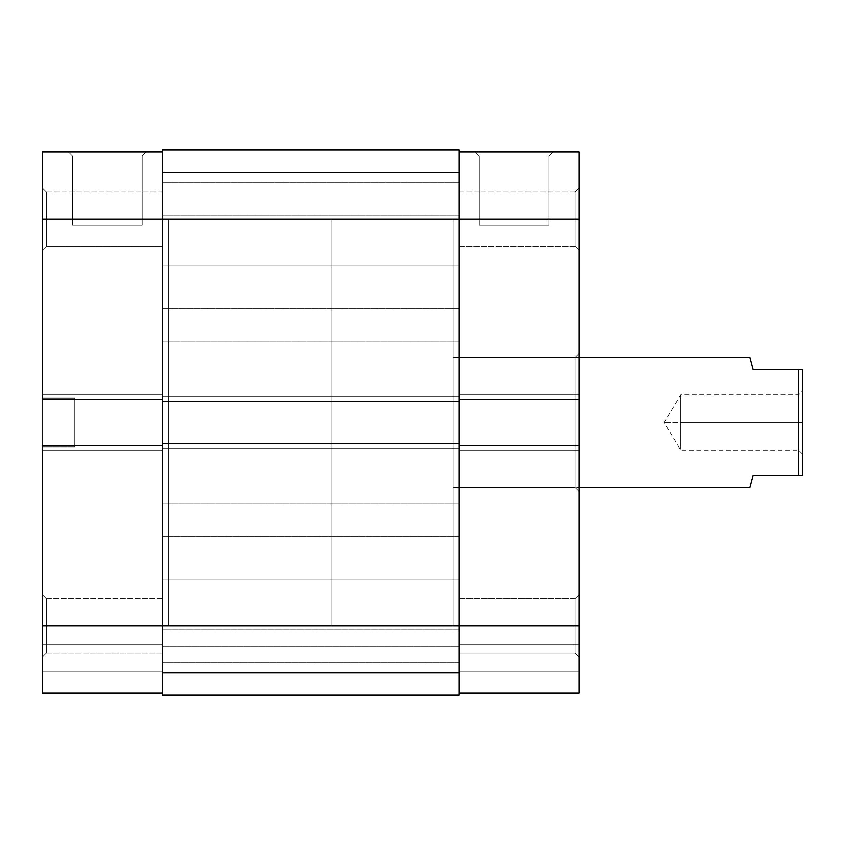<?xml version="1.0" encoding="UTF-8"?>
<svg xmlns="http://www.w3.org/2000/svg" width="845" height="845" viewBox="0 0 845 845"><rect width="100%" height="100%" fill="white"/><g stroke="black" fill="none" stroke-linecap="round" stroke-linejoin="round"><path stroke-width="0.63" stroke-dasharray="4.22 3.17" d="M46.317 191.91L46.317 246.402L42.25 250.469L42.25 187.843L46.317 191.91L46.317 246.402L42.25 250.469L42.25 187.843L46.317 191.91L162.219 191.91L162.219 246.402L46.317 246.402L46.317 191.91L162.219 191.91L162.219 246.402L46.317 246.402L46.317 191.91L46.317 246.402L162.219 246.402L162.219 191.91L162.219 625.839L168.324 625.839L168.324 219.161L162.219 219.161L162.219 399.315L42.25 399.315L42.25 219.161L162.219 219.161L162.219 152.058L162.219 692.942L42.25 692.942L162.219 692.942L162.219 445.685L162.219 653.09L46.317 653.09L42.25 657.156L42.25 594.531L46.317 598.598L46.317 653.09L42.25 657.156L42.25 594.531L46.317 598.598L46.317 653.09L46.317 598.598L162.219 598.598L162.219 653.09L46.317 653.09L46.317 598.598L162.219 598.598L162.219 653.09L162.219 191.91L162.219 245.884L162.219 191.91L46.317 191.91L46.317 246.402L162.219 246.402L162.219 191.91L46.317 191.91L42.25 187.843L42.25 250.469L42.25 152.058L162.219 152.058L162.219 625.839L162.219 219.161L168.324 219.161L168.324 625.839L168.324 219.161L168.324 625.839L42.25 625.839L42.25 188.446L42.25 250.469L46.317 246.402L46.317 191.91L42.25 187.843L42.25 250.469L46.317 246.402L46.317 191.91M142.161 156.124L72.48 156.124L68.413 152.058L146.227 152.058L142.161 156.124L142.161 225.256L72.48 225.256L72.48 156.124L142.161 156.124L72.48 156.124L72.48 225.256L142.161 225.256L142.161 156.124L146.227 152.058L68.413 152.058L145.477 152.058L68.413 152.058L72.48 156.124L142.161 156.124M74.782 398.101L74.782 446.899L42.25 446.899L42.25 398.101L74.782 398.101L42.25 398.101L42.25 446.899L42.25 398.101L42.25 446.899L74.782 446.899L74.782 398.101M162.219 445.685L162.219 692.942L42.25 692.942L42.25 445.685L162.219 445.685L42.25 445.685L42.25 450.153L162.219 450.153L42.25 450.153L162.219 450.153L42.25 450.153L42.25 445.685L162.219 445.685L162.219 394.847L42.25 394.847L162.219 394.847L42.25 394.847L162.219 394.847L162.219 399.315L42.25 399.315L42.25 394.847L42.25 399.315L162.219 399.315L42.25 399.315L42.25 394.847L162.219 394.847L42.25 394.847L162.219 394.847L42.25 394.847L42.25 450.153L162.219 450.153L42.25 450.153L162.219 450.153L42.25 450.153L42.25 445.685L162.219 445.685M162.219 598.598L162.219 620.526L162.219 598.598L46.317 598.598L46.317 653.09L162.219 653.09L162.219 598.598L46.317 598.598L46.317 653.09L162.219 653.09L162.219 598.598M42.25 657.156L42.25 631.954L42.25 657.156L46.317 653.09L46.317 598.598L42.25 594.531L42.25 657.156L46.317 653.09L46.317 598.598L42.25 594.531L42.25 657.156M74.782 446.899L74.782 398.565L74.782 446.899M42.25 692.942L162.219 692.942L162.219 671.796L42.25 671.796L162.219 671.796L42.25 671.796L42.25 644.144L162.219 644.144L162.219 671.796L162.219 644.144L42.25 644.144L162.219 644.144L42.25 644.144L42.25 671.796L162.219 671.796L42.25 671.796L162.219 671.796L162.219 692.942L42.25 692.942L42.25 671.796L162.219 671.796L42.25 671.796L42.25 692.942L162.219 692.942L162.219 219.161L42.25 219.161L42.25 152.058L162.219 152.058L162.219 219.161L459.099 219.161L459.099 625.839L162.219 625.839L459.099 625.839L459.099 443.646L162.219 443.646L162.219 396.875L459.099 396.875L459.099 219.161L162.219 219.161L162.219 150.019L459.099 150.019L459.099 219.161L162.219 219.161L162.219 401.354L459.099 401.354L162.219 401.354L459.099 401.354L162.219 401.354L162.219 396.875L459.099 396.875L162.219 396.875L459.099 396.875L459.099 448.125L162.219 448.125L459.099 448.125L162.219 448.125L459.099 448.125L459.099 443.646L162.219 443.646L459.099 443.646L162.219 443.646L162.219 625.839L459.099 625.839L459.099 694.981L162.219 694.981L162.219 625.839L459.099 625.839L459.099 219.161L162.219 219.161L162.219 694.981L459.099 694.981L162.219 694.981L162.219 673.835L459.099 673.835L459.099 694.981L162.219 694.981L162.219 673.835L459.099 673.835L162.219 673.835L162.219 646.171L459.099 646.171L459.099 673.835L162.219 673.835L162.219 646.171L459.099 646.171L162.219 646.171L459.099 646.171L459.099 673.835L162.219 673.835L459.099 673.835L162.219 673.835L459.099 673.835L459.099 694.981L162.219 694.981L459.099 694.981L459.099 625.839L459.099 672.609L162.219 672.609L162.219 579.078L459.099 579.078L459.099 672.609L162.219 672.609L162.219 579.078L459.099 579.078L459.099 672.609L459.099 579.078L162.219 579.078L162.219 672.609L459.099 672.609L459.099 579.078L162.219 579.078L162.219 672.609L459.099 672.609L459.099 607.946L459.099 625.839L459.099 624.867L459.099 625.839L453.004 625.839L453.004 219.161L459.099 219.161L459.099 401.354L459.099 396.875L162.219 396.875L162.219 401.354L162.219 396.875L459.099 396.875L162.219 396.875L459.099 396.875L459.099 401.354L162.219 401.354L459.099 401.354L459.099 396.875L459.099 448.125L459.099 443.646L162.219 443.646L459.099 443.646L459.099 625.839L579.078 625.839L579.078 445.685L459.099 445.685L459.099 625.839L459.099 219.161L459.099 265.921L162.219 265.921L162.219 172.391L459.099 172.391L459.099 265.921L162.219 265.921L162.219 172.391L459.099 172.391L459.099 265.921L459.099 172.391L162.219 172.391L162.219 265.921L459.099 265.921L459.099 172.391L162.219 172.391L162.219 265.921L459.099 265.921L459.099 201.258L459.099 692.942L579.078 692.942L579.078 644.144L579.078 692.942L459.099 692.942L459.099 445.685L459.099 653.09L575.012 653.09L579.078 657.156L579.078 594.531L575.012 598.598L575.012 653.09L579.078 657.156L579.078 594.531L575.012 598.598L575.012 653.09L575.012 598.598L459.099 598.598L459.099 653.09L575.012 653.09L575.012 598.598L459.099 598.598L459.099 653.09L459.099 219.161L459.099 450.153L459.099 219.161L453.004 219.161L453.004 625.839L453.004 219.161L453.004 625.839L459.099 625.839L459.099 692.942L579.078 692.942L579.078 671.796L459.099 671.796L579.078 671.796L579.078 644.144L459.099 644.144L459.099 671.796L579.078 671.796L459.099 671.796L459.099 644.144L579.078 644.144L459.099 644.144L579.078 644.144L579.078 671.796L459.099 671.796L579.078 671.796L459.099 671.796L459.099 692.942L579.078 692.942L459.099 692.942L459.099 671.796L579.078 671.796L579.078 692.942L459.099 692.942L459.099 625.839L579.078 625.839L579.078 692.942L579.078 445.685L579.078 450.153L579.078 445.685L579.078 450.153L579.078 445.685L459.099 445.685L459.099 152.058L459.099 399.315L579.078 399.315L579.078 394.847L579.078 450.153L459.099 450.153L459.099 445.685L579.078 445.685L579.078 450.153L459.099 450.153L579.078 450.153L579.078 394.847L579.078 399.315L579.078 394.847L459.099 394.847L459.099 450.153L579.078 450.153L459.099 450.153L459.099 394.847L579.078 394.847L459.099 394.847L579.078 394.847L579.078 399.315L579.078 219.161L579.078 399.315L459.099 399.315L459.099 394.847L459.099 399.315L579.078 399.315L459.099 399.315L579.078 399.315L579.078 394.847L459.099 394.847L579.078 394.847L459.099 394.847L579.078 394.847L579.078 399.315L459.099 399.315L459.099 219.161L459.099 246.402L575.012 246.402L579.078 250.469L579.078 187.843L575.012 191.91L575.012 246.402L579.078 250.469L579.078 187.843L575.012 191.91L575.012 246.402L575.012 191.91L459.099 191.91L459.099 246.402L575.012 246.402L575.012 191.91L459.099 191.91L459.099 246.402L459.099 152.058L579.078 152.058L579.078 231.139L579.078 219.161L459.099 219.161L459.099 150.019L162.219 150.019L162.219 448.125L459.099 448.125L162.219 448.125L459.099 448.125L459.099 443.646L459.099 448.125L459.099 443.646L459.099 448.125L162.219 448.125L162.219 443.646L162.219 643.742L162.219 172.391L162.219 625.839L42.25 625.839L42.25 692.942M162.219 399.315L42.25 399.315L162.219 399.315M72.48 225.256L142.161 225.256L72.48 225.256M162.219 341.158L162.219 308.626L459.099 308.626L459.099 341.158L162.219 341.158L459.099 341.158L459.099 308.626L162.219 308.626L162.219 341.158M162.219 662.406L162.219 629.874L459.099 629.874L459.099 662.406L162.219 662.406L459.099 662.406L459.099 629.874L162.219 629.874L162.219 662.406M162.219 536.374L162.219 503.842L459.099 503.842L459.099 536.374L162.219 536.374L459.099 536.374L459.099 503.842L162.219 503.842L162.219 536.374M162.219 215.126L162.219 182.594L459.099 182.594L459.099 215.126L162.219 215.126L459.099 215.126L459.099 182.594L162.219 182.594L162.219 215.126M162.219 694.981L162.219 673.835L162.219 694.981M162.219 401.354L162.219 396.875L162.219 401.354M162.219 265.921L162.219 228.277L162.219 265.921M162.219 672.609L162.219 634.965L162.219 672.609M459.099 401.354L459.099 396.875L459.099 401.354M459.099 172.391L459.099 210.035L459.099 172.391M459.099 579.078L459.099 616.723L459.099 579.078M459.099 308.626L459.099 341.158L459.099 308.626M459.099 629.874L459.099 662.406L459.099 629.874M459.099 503.842L459.099 536.374L459.099 503.842M459.099 182.594L459.099 215.126L459.099 182.594M575.012 357.435L575.012 487.565L579.078 491.632L579.078 353.368L575.012 357.435L453.004 357.435L453.004 487.565L575.012 487.565L575.012 357.435L575.012 487.565L453.004 487.565L453.004 357.435L575.012 357.435L579.078 353.368L579.078 491.632L579.078 354.689L579.078 491.632L575.012 487.565L575.012 357.435M479.168 156.124L548.838 156.124L552.905 152.058L475.101 152.058L479.168 156.124L479.168 225.256L548.838 225.256L548.838 156.124L479.168 156.124L548.838 156.124L548.838 225.256L479.168 225.256L479.168 156.124L475.101 152.058L552.905 152.058L475.851 152.058L552.905 152.058L548.838 156.124L479.168 156.124M453.004 487.565L453.004 357.435L453.004 487.565L579.078 487.565L453.004 487.565L453.004 357.435L453.004 625.839L453.004 219.161L330.997 219.161L330.997 625.839L453.004 625.839L453.004 357.435L579.078 357.435L453.004 357.435L453.004 487.565M459.099 191.91L459.099 213.838L459.099 191.91L575.012 191.91L575.012 246.402L459.099 246.402L459.099 191.91L575.012 191.91L575.012 246.402L459.099 246.402L459.099 191.91M459.099 598.598L459.099 620.526L459.099 598.598L575.012 598.598L575.012 653.09L459.099 653.09L459.099 598.598L575.012 598.598L575.012 653.09L459.099 653.09L459.099 598.598M579.078 657.156L579.078 631.954L579.078 657.156L575.012 653.09L575.012 598.598L579.078 594.531L579.078 657.156L575.012 653.09L575.012 598.598L579.078 594.531L579.078 657.156M579.078 250.469L579.078 225.266L579.078 250.469L575.012 246.402L575.012 191.91L579.078 187.843L579.078 250.469L575.012 246.402L575.012 191.91L579.078 187.843L579.078 250.469M459.099 445.685L579.078 445.685L459.099 445.685L459.099 450.153L579.078 450.153L459.099 450.153L579.078 450.153L579.078 445.685L459.099 445.685M548.838 225.256L479.168 225.256L548.838 225.256M459.099 152.058L459.099 219.161L579.078 219.161L579.078 152.058L459.099 152.058M798.683 422.5L798.683 394.847L798.683 422.5L802.75 422.5L680.743 422.5C680.743 386.82 680.743 386.82 680.743 422.5C680.743 386.82 680.743 386.82 680.743 422.5L680.743 394.847L680.743 422.5L798.683 422.5L798.683 394.847L798.683 422.5L680.743 422.5L798.683 422.5L798.683 450.153L798.683 422.5L802.75 422.5L802.75 390.781L802.75 475.365L753.138 475.365L749.885 487.565L753.138 475.365L798.683 475.365L798.683 369.635L798.683 475.365L802.75 475.365L802.75 369.635L802.75 454.219L802.75 390.781L802.75 422.5L798.683 422.5L798.683 450.153L798.683 422.5M753.138 369.635L802.75 369.635L753.138 369.635L750.719 360.551L753.138 369.635M749.885 357.435L750.719 360.551L749.885 357.435M453.004 219.161L453.004 625.839L330.997 625.839L330.997 219.161L453.004 219.161M330.997 625.839L330.997 219.161L330.997 625.839M680.743 422.5L680.743 450.153L680.743 422.5L664.128 422.5L680.743 422.5C680.743 458.18 680.743 458.18 680.743 422.5C680.743 458.18 680.743 458.18 680.743 422.5M802.75 422.5L802.75 454.219L802.75 422.5M802.75 454.219L798.683 450.153L680.743 450.153L664.128 422.5L680.743 394.847L798.683 394.847L802.75 390.781"/><path stroke-width="1.27" d="M42.25 445.685L162.219 445.685L42.25 445.685L42.25 625.839L42.25 445.685M162.219 625.839L42.25 625.839L42.25 692.942L162.219 692.942L42.25 692.942L42.25 625.839L162.219 625.839L162.219 694.981L459.099 694.981L162.219 694.981L162.219 625.839L459.099 625.839L162.219 625.839L162.219 443.646L162.219 625.839M42.25 152.058L42.25 399.315L42.25 219.161L162.219 219.161L162.219 443.646L162.219 401.354L459.099 401.354L162.219 401.354L162.219 219.161L459.099 219.161L162.219 219.161L162.219 150.019L162.219 219.161L42.25 219.161L42.25 152.058L162.219 152.058L42.25 152.058M162.219 399.315L42.25 399.315L162.219 399.315M459.099 150.019L162.219 150.019L459.099 150.019L459.099 219.161L459.099 150.019M459.099 694.981L459.099 443.646L162.219 443.646L459.099 443.646L459.099 219.161L579.078 219.161L459.099 219.161L459.099 625.839L579.078 625.839L579.078 152.058L459.099 152.058L579.078 152.058L579.078 445.685L459.099 445.685L579.078 445.685L579.078 625.839L459.099 625.839L459.099 694.981M459.099 399.315L579.078 399.315L459.099 399.315M579.078 692.942L459.099 692.942L579.078 692.942L579.078 625.839L579.078 692.942M749.885 357.435L579.078 357.435L749.885 357.435L750.719 360.551L749.885 357.435M753.138 369.635L750.719 360.551L753.138 369.635L798.683 369.635L753.138 369.635M798.683 475.365L798.683 369.635L798.683 475.365L802.75 475.365L802.75 369.635L798.683 369.635L802.75 369.635L802.75 475.365L753.138 475.365L798.683 475.365M750.719 484.449L753.138 475.365L749.885 487.565L579.078 487.565L749.885 487.565L750.719 484.449"/></g></svg>
